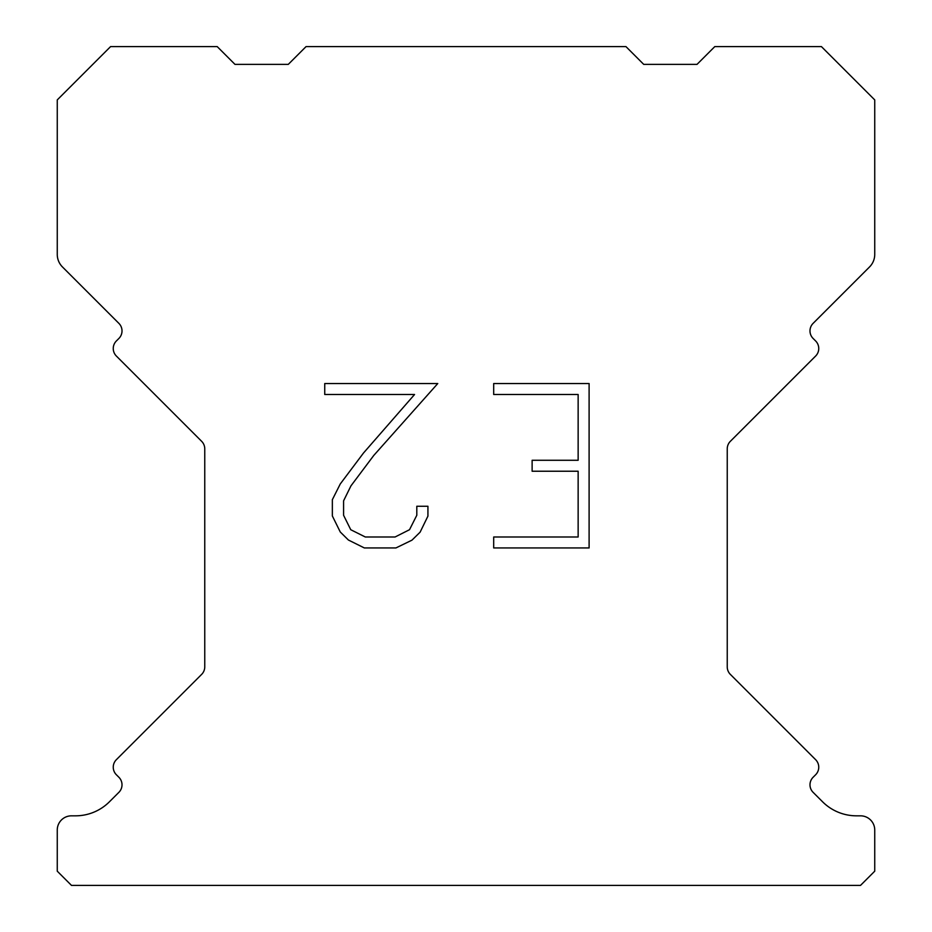 <?xml version="1.0" encoding="UTF-8"?>
<svg xmlns="http://www.w3.org/2000/svg" width="932" height="932" viewBox="0 0 932 932"><rect width="100%" height="100%" fill="white"/><g stroke="black" fill="none" stroke-linecap="round" stroke-linejoin="round"><path stroke-width="1.4" d="M578.143 536.995L578.143 471.231L532.125 471.231L532.125 460.268L578.143 460.268L578.143 394.504L493.692 394.504L493.692 383.541L589.106 383.541L589.106 547.946L493.692 547.946L493.692 536.995L578.143 536.995M427.928 506.262L427.928 516.118L420.111 532.172L411.979 540.152L395.925 547.946L364.354 547.946L348.405 540.024L340.273 531.997L332.351 515.955L332.351 499.68L340.273 483.953L363.492 453.022L414.554 394.504L324.744 394.504L324.744 383.541L437.772 383.541L373.767 455.445L350.968 485.84L343.582 500.834L343.582 515.268L350.758 529.726L365.309 536.995L395.075 536.995L409.521 529.702L416.802 515.268L416.802 506.262L427.928 506.262M306.057 46.6L625.943 46.6L643.709 64.366L697.031 64.366L714.797 46.6L821.418 46.6L874.74 99.91L874.74 254.389A17.766 17.766 0 0 1 869.533 266.96L813.112 323.369A10.66 10.66 0 0 0 813.112 338.456L815.628 340.972A10.66 10.66 0 0 1 815.628 356.047L730.362 441.314A10.66 10.66 0 0 0 727.24 448.851L727.24 666.858A10.66 10.66 0 0 0 730.362 674.395L815.628 759.673A10.66 10.66 0 0 1 815.628 774.748L813.112 777.265A10.66 10.66 0 0 0 813.112 792.34L822.548 801.765A47.986 47.986 0 0 0 856.473 815.826L860.516 815.826A14.213 14.213 0 0 1 874.74 830.039L874.74 871.187L860.516 885.4L71.484 885.4L57.26 871.187L57.26 830.039A14.213 14.213 0 0 1 71.484 815.826L75.527 815.826A47.986 47.986 0 0 0 109.452 801.765L118.888 792.34A10.66 10.66 0 0 0 118.888 777.265L116.372 774.748A10.66 10.66 0 0 1 116.372 759.673L201.638 674.395A10.66 10.66 0 0 0 204.76 666.858L204.76 448.851A10.66 10.66 0 0 0 201.638 441.314L116.372 356.047A10.66 10.66 0 0 1 116.372 340.972L118.888 338.456A10.66 10.66 0 0 0 118.888 323.369L62.467 266.96A17.766 17.766 0 0 1 57.26 254.389L57.26 99.91L110.582 46.6L217.203 46.6L234.969 64.366L288.291 64.366L306.057 46.6"/></g></svg>
